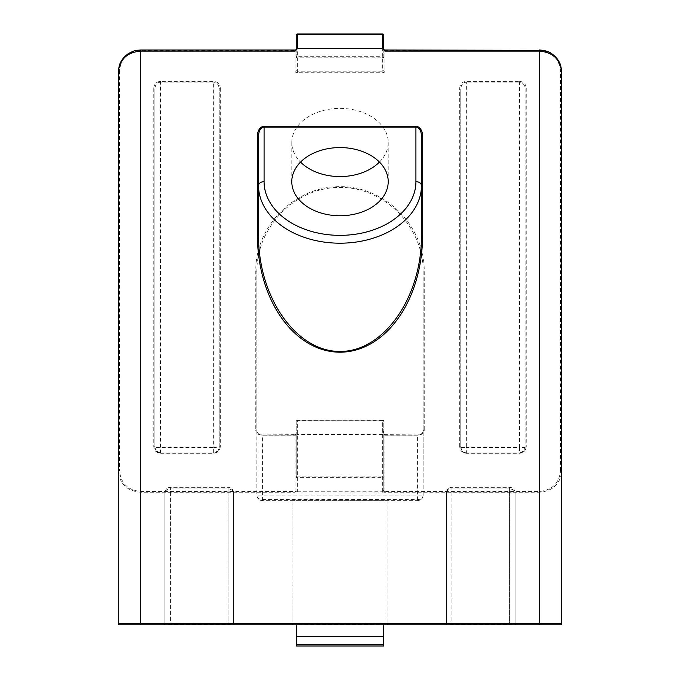 <?xml version="1.0" encoding="UTF-8"?>
<svg xmlns="http://www.w3.org/2000/svg" width="680" height="680" viewBox="0 0 680 680"><rect width="100%" height="100%" fill="white"/><g stroke="black" fill="none" stroke-linecap="round" stroke-linejoin="round"><path stroke-width="0.51" stroke-dasharray="3.4 2.55" d="M292.893 623.679C290.615 624.614 389.385 624.614 387.107 623.679A1.105 1.105 0 0 0 388.212 624.784L291.788 624.784A1.105 1.105 0 0 0 292.893 623.679L292.893 500.65L387.107 500.65L387.107 623.679L387.107 500.65L292.893 500.65L292.893 623.679A1.105 1.105 0 0 1 291.788 624.784L388.212 624.784A1.105 1.105 0 0 1 387.107 623.679L292.893 623.679A1.105 1.105 0 0 1 291.788 624.784M296.216 636.539L296.216 624.784L140.496 624.784L140.496 623.679L296.216 623.679L296.216 624.784L383.784 624.784L296.216 624.784L383.784 624.784L383.784 623.679L383.784 636.539L296.216 636.539L296.216 646L296.216 644.376L383.784 644.376L383.784 646L383.784 636.539M383.784 623.679L561.671 623.679A1.105 1.105 0 0 1 560.567 624.784L296.216 624.784L296.216 623.679M445.298 624.784L451.945 624.784L445.298 624.784A1.105 1.105 0 0 0 446.403 623.679A1.105 1.105 0 0 1 445.298 624.784M509.583 624.784L451.945 624.784L516.231 624.784L509.583 624.784L509.583 623.679L446.403 623.679L451.945 624.461L509.583 624.461L515.125 623.679L515.125 492.889A5.542 5.542 0 0 0 509.583 487.348L451.945 487.348A5.542 5.542 0 0 0 446.403 492.889L446.403 623.679L446.403 492.889L509.583 492.889L509.583 487.348A5.542 5.542 0 0 1 515.125 492.889A5.542 3.919 180 0 0 509.583 488.971L451.945 488.971A5.542 3.919 180 0 0 446.403 492.889A5.542 5.542 0 0 1 451.945 487.348L451.945 624.784L451.945 487.348L509.583 487.348L509.583 624.784M163.769 624.784L170.417 624.784L163.769 624.784A1.105 1.105 0 0 0 164.874 623.679A1.105 1.105 0 0 1 163.769 624.784M228.055 624.784L170.417 624.784L234.702 624.784L228.055 624.784L228.055 623.679L164.874 623.679L170.417 624.461L228.055 624.461L233.597 623.679L233.597 492.889A5.542 5.542 0 0 0 228.055 487.348L170.417 487.348A5.542 5.542 0 0 0 164.874 492.889L164.874 623.679L164.874 492.889L228.055 492.889L228.055 487.348A5.542 5.542 0 0 1 233.597 492.889A5.542 3.919 180 0 0 228.055 488.971L170.417 488.971A5.542 3.919 180 0 0 164.874 492.889A5.542 5.542 0 0 1 170.417 487.348L170.417 624.784L170.417 487.348L228.055 487.348L228.055 624.784M516.231 624.784A1.105 1.105 0 0 1 515.125 623.679L509.583 623.679L509.583 492.889L515.125 492.889L515.125 623.679A1.105 1.105 0 0 0 516.231 624.784M234.702 624.784A1.105 1.105 0 0 1 233.597 623.679L228.055 623.679L228.055 492.889L233.597 492.889L233.597 623.679A1.105 1.105 0 0 0 234.702 624.784M523.923 450.865L519.554 452.99L523.923 450.857L525.096 447.448A5.542 5.542 0 0 1 519.554 452.99L466.352 452.99L519.554 452.99L519.554 447.448L466.352 447.448L466.352 453.313C462.323 452.906 460.105 450.695 459.706 446.658A1.105 0.782 0 0 1 460.81 447.448L462 450.865L463.292 452.064L466.352 452.99A5.542 5.542 0 0 1 460.81 447.448L460.81 88.791L460.81 447.448L466.352 447.448L466.352 82.144C462.995 82.543 461.15 84.762 460.81 88.791A1.105 0.782 0 0 0 459.706 88.009C460.105 83.98 462.323 81.761 466.352 81.362L519.554 81.362L519.554 82.144L466.352 82.144L466.352 81.362M519.554 81.362C523.583 81.761 525.802 83.98 526.21 88.009A1.105 0.782 180 0 0 525.096 88.791L525.096 447.448L525.096 88.791C524.764 84.762 522.912 82.543 519.554 82.144L519.554 447.448L525.096 447.448A1.105 0.782 180 0 1 526.21 446.658C525.802 450.695 523.583 452.906 519.554 453.313L466.352 453.313M379.457 162.069A48.212 34.093 180 0 0 388.212 142.477A48.212 34.093 180 0 0 340 108.383A48.212 34.093 180 0 0 291.788 142.477A48.212 34.093 180 0 0 300.543 162.069M160.446 81.362L160.446 82.144C157.089 82.543 155.236 84.762 154.904 88.791A1.105 0.782 0 0 0 153.791 88.009C154.198 83.98 156.417 81.761 160.446 81.362L213.647 81.362C217.676 81.761 219.895 83.98 220.294 88.009A1.105 0.782 0 0 0 219.19 88.791C218.85 84.762 217.005 82.543 213.647 82.144L160.446 82.144L160.446 452.99L213.647 452.99L217.982 450.899L219.19 447.448L219.19 88.791L219.19 447.448A5.542 5.542 0 0 1 213.647 452.99L160.446 452.99A5.542 5.542 0 0 1 154.904 447.448L156.034 450.806L160.446 452.99L157.471 452.123M220.294 88.009L220.294 446.658A1.105 0.782 0 0 0 219.19 447.448L213.647 447.448L213.647 81.362M153.791 446.658A1.105 0.782 180 0 1 154.904 447.448L154.904 88.791L154.904 447.448L213.647 447.448L213.647 453.313L160.446 453.313C156.417 452.906 154.198 450.695 153.791 446.658L153.791 88.009M383.784 49.538L383.784 57.052A1.105 0.782 0 0 1 382.67 57.834L382.67 56.27A1.105 0.782 180 0 1 383.784 57.052L383.784 49.538A1.105 0.782 180 0 0 384.795 50.32M296.216 48.892L296.216 57.052A1.105 0.782 180 0 1 297.33 56.27L297.33 57.834A1.105 0.782 0 0 1 296.216 57.052L296.216 35.105A1.105 0.782 0 0 1 297.33 34.323L297.33 56.27L382.67 56.27L382.67 34M384.888 490.994A1.105 0.782 180 0 1 383.784 490.212L383.784 476.892A1.105 0.782 0 0 1 382.67 477.675L297.33 477.675L297.33 491.776A1.564 1.105 90 0 1 296.216 490.212A1.564 1.105 90 0 1 296.012 491.13L295.111 492.235L140.496 492.235L140.496 623.679L118.329 623.679A1.105 1.105 0 0 0 119.433 624.784A1.105 1.105 0 0 1 118.329 623.679L118.329 471.18A1.105 0.782 180 0 1 119.433 470.398C120.708 483.165 127.73 490.178 140.496 491.453L295.111 491.453L295.111 434.902L296.216 433.993L296.216 476.892A1.105 0.782 180 0 1 297.33 476.102L382.67 476.102A1.105 0.782 180 0 1 383.784 476.892L383.784 421.243A1.105 0.782 0 0 0 382.67 420.461A1.105 0.782 0 0 1 383.784 421.243L383.784 433.993L384.888 434.902L384.888 490.994A2.218 1.564 0 0 1 384.795 491.453A1.105 0.748 -156.6 0 1 383.732 490.442A1.105 0.782 180 0 0 383.784 490.212L383.784 433.993L384.888 435.115L417.588 435.115C420.945 434.877 422.79 433.594 423.13 431.248A1.105 0.782 180 0 1 424.235 430.466C423.835 433.355 421.617 434.945 417.588 435.234L384.888 435.234A1.105 0.782 180 0 1 383.784 434.444M383.732 490.442L381.846 491.776L382.67 492.235L383.784 490.926L383.784 492.235L383.784 490.926M539.504 624.784L539.504 492.235C552.942 490.969 560.337 483.947 561.671 471.18A1.105 0.782 180 0 0 560.567 470.398C559.292 483.165 552.27 490.178 539.504 491.453L384.795 491.453L383.784 492.048M297.33 491.776L381.846 491.776M384.183 434.656L417.588 434.902L417.588 500.65A5.542 5.542 0 0 0 423.13 495.108A5.542 4.505 0 0 1 417.588 499.613L262.412 499.613A5.542 4.505 0 0 1 256.87 495.108A5.542 5.542 0 0 0 262.412 500.65L417.588 500.65A5.542 5.542 0 0 0 423.13 495.108L423.13 271.677C423.462 226.601 384.48 187.102 340 187.433C295.519 187.102 256.538 226.601 256.87 271.677L256.87 431.248C257.21 433.594 259.054 434.877 262.412 435.115L295.111 435.115L296.216 433.993L296.216 421.243A1.105 0.782 0 0 1 297.33 420.461A1.105 0.782 0 0 0 296.216 421.243L296.216 476.892A1.105 0.782 0 0 0 297.33 477.675L297.33 420.461L382.67 420.138L382.67 434.562L297.33 434.562L296.216 430.635M383.784 35.105A1.105 0.782 -0 0 0 382.67 34.323L297.33 34M383.784 430.635L382.67 434.562M258.536 135.754L258.536 235.416M140.496 491.453L140.496 492.235C127.058 490.969 119.663 483.947 118.329 471.18L118.329 72.165A1.105 0.782 180 0 1 119.433 71.383L119.433 470.398M560.567 470.398L560.567 71.383A1.105 0.782 180 0 1 561.671 72.165M255.765 270.887A1.105 0.782 0 0 1 256.87 271.677L256.87 495.108L423.13 495.108A5.542 5.542 0 0 1 417.588 500.65L262.412 500.65A5.542 5.542 0 0 1 256.87 495.108L256.87 431.248A1.105 0.782 0 0 0 255.765 430.466L255.765 270.887C255.433 225.82 294.925 186.32 340 186.651C385.075 186.32 424.567 225.82 424.235 270.887L424.235 430.466M423.13 495.108L423.13 271.677A1.105 0.782 180 0 1 424.235 270.887M421.464 235.416L421.464 135.754M388.212 181.67L388.212 142.477M296.216 624.784L296.216 644.376L383.784 644.376L383.784 624.784L383.784 646L296.216 646L296.216 624.784M459.706 446.658L459.706 88.009M526.21 88.009L526.21 446.658M560.567 71.383C559.292 58.616 552.27 51.595 539.504 50.32L384.888 50.32L384.888 71.162A2.218 1.564 0 0 1 382.67 72.726L297.33 72.726A2.218 1.564 0 0 1 295.111 71.162L295.111 50.32L140.496 50.32C127.73 51.595 120.708 58.616 119.433 71.383M296.216 434.444A1.105 0.782 0 0 1 295.111 435.234L262.412 435.234C258.383 434.945 256.164 433.355 255.765 430.466M220.294 446.658C219.895 450.695 217.676 452.906 213.647 453.313M384.888 71.162A1.105 0.782 180 0 1 383.784 70.38A1.105 0.782 180 0 1 382.67 71.162L382.67 57.834L297.33 57.834L297.33 71.162L382.67 71.162L382.67 72.726M297.33 72.726L297.33 71.162A1.105 0.782 180 0 1 296.216 70.38A1.105 0.782 0 0 1 295.111 71.162M295.205 50.32A1.105 0.782 0 0 0 296.216 49.538M382.67 491.453L382.67 420.461L297.33 420.138L297.33 434.562M539.504 491.453L539.504 492.235L383.784 492.235M296.012 491.13A1.105 0.782 180 0 1 295.111 491.453L295.111 492.235M262.412 500.65L262.412 435.234M423.13 431.248C422.51 433.611 420.665 434.826 417.588 434.902L417.588 435.234M460.81 447.448L462 450.865M463.284 452.064L466.352 452.99M217.982 450.899L213.647 452.99M154.904 447.448L156.043 450.806M256.87 431.248C257.499 433.619 259.344 434.834 262.412 434.902L295.817 434.656M383.784 421.243A1.105 1.105 0 0 0 382.67 420.138L297.33 420.138A1.105 1.105 0 0 0 296.216 421.243M291.788 181.67L291.788 142.477"/><path stroke-width="1.02" d="M384.888 51.111L384.888 49.997A1.105 1.105 0 0 1 383.784 48.892L383.784 35.105A1.105 1.105 0 0 0 382.67 34L382.67 34.323A1.105 0.782 0 0 1 383.784 35.105L383.732 49.555L384.888 51.111L539.504 51.111L539.504 623.679L140.496 623.679L140.496 624.784L119.433 624.784L560.567 624.784A1.105 1.105 0 0 0 561.671 623.679L561.671 72.165L561.671 623.679A1.105 1.105 0 0 1 560.567 624.784M300.543 162.069A48.212 34.093 180 0 0 379.457 162.069M295.205 50.32A1.105 0.782 0 0 1 295.111 50.32L295.111 49.997A1.105 1.105 0 0 0 296.216 48.892L296.267 49.555A1.564 1.105 -90 0 1 297.33 48.433L382.67 48.433A1.564 1.105 -90 0 1 383.732 49.555M295.111 51.111L140.496 51.111L140.496 623.679L118.329 623.679L118.329 72.165C119.663 59.398 127.058 52.377 140.496 51.111L140.496 49.997L295.111 49.997L295.111 51.111L296.267 49.555M296.216 35.105A1.105 0.782 0 0 1 297.33 34.323L297.33 34A1.105 1.105 0 0 0 296.216 35.105L296.216 48.892M258.536 135.754C258.868 130.526 260.721 127.653 264.078 127.126L415.922 127.126C419.279 127.653 421.132 130.526 421.464 135.754L421.464 235.416C421.787 297.483 383.588 351.875 340 351.416C296.412 351.875 258.213 297.483 258.536 235.416L258.536 135.754L257.423 135.754L257.423 235.416A116.773 82.578 90 0 0 340 352.197A116.773 82.578 90 0 0 422.577 235.416L422.577 135.754A9.401 6.647 -90 0 0 415.922 126.344L264.078 126.344A9.401 6.647 -90 0 0 257.423 135.754M421.464 135.754L422.577 135.754M388.212 181.67A48.212 34.093 0 0 1 340 215.756A48.212 34.093 0 0 1 291.788 181.67A48.212 34.093 0 0 1 340 147.577A48.212 34.093 0 0 1 388.212 181.67M118.329 623.679A1.105 1.105 0 0 0 119.433 624.784M539.504 51.111C552.942 52.377 560.337 59.398 561.671 72.165L560.923 66.487C559.7 61.429 556.588 57.137 551.59 53.584C549.1 51.603 545.071 50.413 539.504 49.997L539.504 51.111M296.216 636.539L296.216 646L383.784 646L383.784 636.539L296.216 636.539L296.216 624.784M383.784 624.784L383.784 636.539M297.33 48.433L297.33 34.323L382.67 34.323L382.67 48.433M257.423 235.416L258.536 235.416M415.922 126.344L415.922 181.67A75.922 53.686 0 0 1 340 235.356A75.922 53.686 0 0 1 264.078 181.67L264.078 126.344M421.464 235.416L422.577 235.416M264.078 181.67A5.542 3.919 0 0 0 258.536 185.589A81.464 57.604 180 0 0 340 243.194A81.464 57.604 180 0 0 421.464 185.589A5.542 3.919 180 0 0 415.922 181.67M561.671 623.679L539.504 623.679L539.504 624.784M539.504 50.32L384.888 49.997M297.33 34L382.67 34M118.329 72.165L119.085 66.436C120.309 61.447 123.377 57.197 128.282 53.669C136.263 49.325 136.306 50.583 140.496 49.997"/></g></svg>
